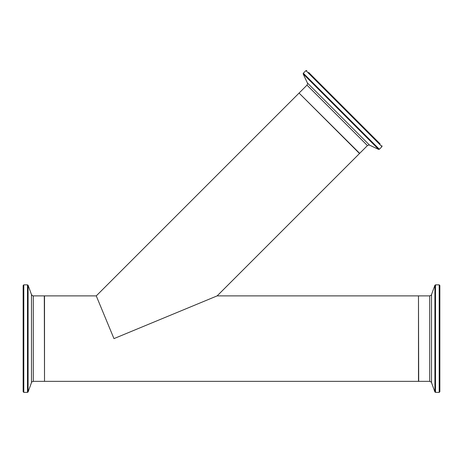 <?xml version="1.0" encoding="UTF-8"?>
<svg xmlns="http://www.w3.org/2000/svg" width="463" height="463" viewBox="0 0 463 463"><rect width="100%" height="100%" fill="white"/><g stroke="black" fill="none" stroke-linecap="round" stroke-linejoin="round"><path stroke-width="0.69" d="M439.85 323.654L439.85 285.492L439.208 284.849L439.208 392.381L439.85 391.739L439.85 323.654M439.85 288.119L439.85 387.074M23.15 329.002L23.15 391.739L23.792 392.381L23.792 284.849L23.15 285.492L23.15 329.002M23.15 286.371L23.15 285.492M23.15 389.117L23.15 329.477M23.15 294.202L23.15 383.028M380.111 143.895L308.694 72.477M372.657 136.44L369.387 133.17M44.517 338.615L44.517 381.356L418.483 381.356L418.483 295.88L217.147 295.88L113.967 338.615L96.263 295.88L113.967 338.615L217.147 295.88L359.514 153.513L299.069 93.075L96.263 295.88L44.517 295.88L44.517 338.615M439.208 392.381L435.509 392.381L435.509 284.849L439.208 284.849M434.907 391.958L431.51 382.617L431.51 294.613L434.907 285.272L434.907 391.958L435.509 392.381M431.51 294.613C431.834 294.833 431.232 295.255 429.705 295.88L429.705 381.356L418.697 381.356L418.483 296.089M23.792 284.849L27.491 284.849L27.491 392.381L23.792 392.381M31.49 382.617C31.42 382.172 32.022 381.749 33.295 381.356L33.295 295.88C33.203 296.256 32.601 295.834 31.49 294.613L31.49 382.617L28.093 391.958L28.093 285.272L27.491 284.849M33.295 295.88L44.303 295.88L44.517 381.142M306.836 70.619L305.933 70.619L381.963 146.655L381.963 145.747M381.963 146.655L379.353 149.265L303.317 73.235L305.933 70.619M378.63 149.399L369.619 145.197L366.019 141.597L307.391 82.964L303.19 73.958L378.63 149.399L379.353 149.265M307.391 82.964C307.779 82.9 307.652 83.624 307.004 85.14L367.448 145.579L359.664 153.363L299.22 93.225M434.907 285.272L435.509 284.849M429.705 295.88L418.697 295.88M431.51 382.617C431.834 382.397 431.232 381.975 429.705 381.356M28.093 391.958L27.491 392.381M31.49 294.613L28.093 285.272M33.295 381.356L44.303 381.356M303.19 73.958L303.317 73.235M359.664 153.363L359.363 153.363M307.004 85.14L299.22 92.924M369.619 145.197C369.694 144.809 368.97 144.936 367.448 145.579"/></g></svg>
